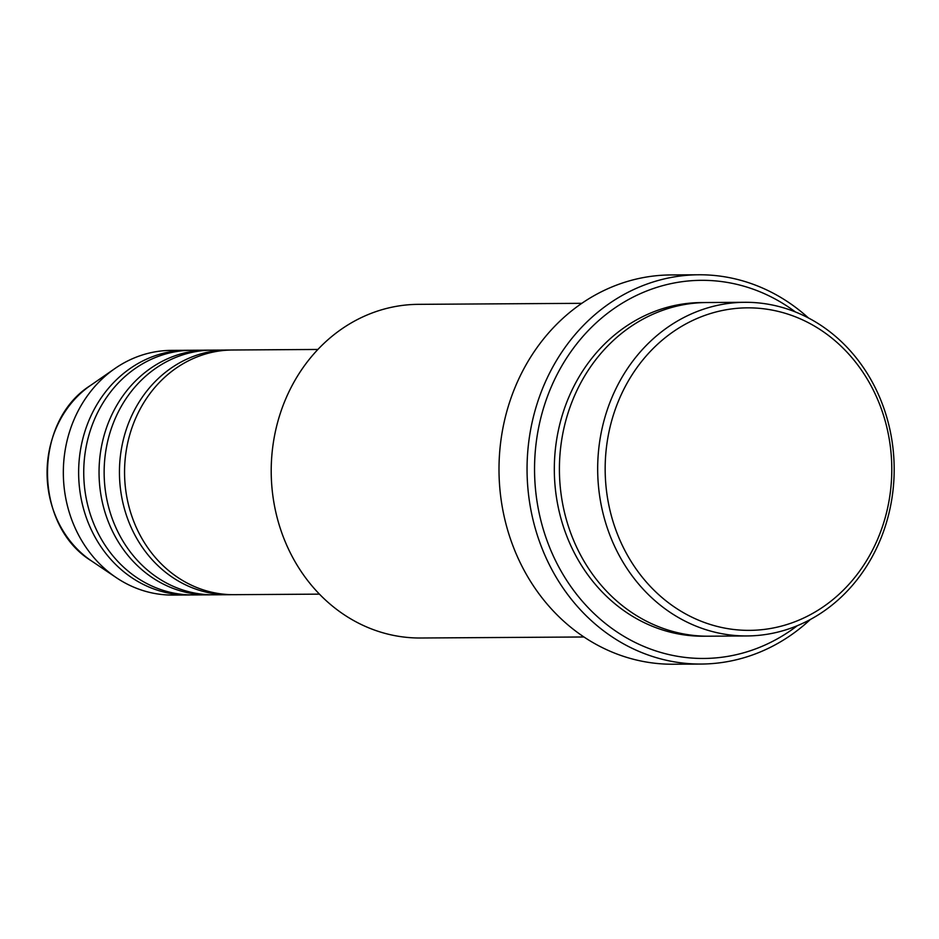 <?xml version="1.0" encoding="UTF-8"?>
<svg xmlns="http://www.w3.org/2000/svg" width="939" height="939" viewBox="0 0 939 939"><rect width="100%" height="100%" fill="white"/><g stroke="black" fill="none" stroke-linecap="round" stroke-linejoin="round"><path stroke-width="1.41" d="M317.898 349.461L232.496 350.001A122.34 108.713 89.6 0 0 195.723 357.466A122.34 108.713 89.6 0 0 126.307 494.043A122.34 108.713 89.6 0 0 234.034 594.68L319.436 594.141M229.949 350.047A122.34 108.713 89.6 0 0 227.402 350.036A122.34 108.713 89.6 0 0 190.617 357.489A122.34 108.713 89.6 0 0 121.201 494.078A122.34 108.713 89.6 0 0 228.928 594.716A122.34 108.713 89.6 0 0 231.487 594.669M227.402 350.036L212.097 350.13A122.34 108.713 89.6 0 0 175.311 357.595A122.34 108.713 89.6 0 0 105.896 494.172A122.34 108.713 89.6 0 0 213.634 594.81L228.928 594.716M209.55 350.177A122.34 108.713 89.6 0 0 206.991 350.153A122.34 108.713 89.6 0 0 170.217 357.618A122.34 108.713 89.6 0 0 100.802 494.207A122.34 108.713 89.6 0 0 208.528 594.845A122.34 108.713 89.6 0 0 211.075 594.786M206.991 350.153L191.685 350.259A122.34 108.713 89.6 0 0 154.912 357.712A122.34 108.713 89.6 0 0 85.496 494.301A122.34 108.713 89.6 0 0 193.223 594.939L208.528 594.845M189.138 350.306A122.34 108.713 89.6 0 0 186.591 350.282A122.34 108.713 89.6 0 0 149.806 357.747A122.34 108.713 89.6 0 0 80.39 494.337A122.34 108.713 89.6 0 0 188.129 594.974A122.34 108.713 89.6 0 0 190.676 594.915M797.974 620.538A161.273 143.315 89.6 0 0 882.965 413.63A161.273 143.315 89.6 0 0 698.98 317.675A161.273 143.315 89.6 0 0 613.989 524.584A161.273 143.315 89.6 0 0 797.974 620.538M694.731 312.476A166.837 148.256 -90.4 0 1 744.885 302.299A166.837 148.256 -90.4 0 1 891.792 439.522A166.837 148.256 -90.4 0 1 797.129 625.773A166.837 148.256 -90.4 0 1 746.975 635.949A166.837 148.256 -90.4 0 1 600.068 498.726A166.837 148.256 -90.4 0 1 694.731 312.476M581.828 303.32L418.407 304.342A166.837 148.256 89.6 0 0 368.252 314.518A166.837 148.256 89.6 0 0 273.601 500.769A166.837 148.256 89.6 0 0 420.508 638.004L583.917 636.982M795.356 311.924A189.079 168.022 89.6 0 0 644.541 291.853A189.079 168.022 89.6 0 0 544.89 534.432A189.079 168.022 89.6 0 0 760.602 646.936A189.079 168.022 89.6 0 0 797.317 625.703M810.345 619.494A194.643 172.964 -90.4 0 1 759.757 652.171A194.643 172.964 -90.4 0 1 701.233 664.049A194.643 172.964 -90.4 0 1 529.842 503.95A194.643 172.964 -90.4 0 1 640.281 286.653A194.643 172.964 -90.4 0 1 698.792 274.775A194.643 172.964 -90.4 0 1 808.456 317.969M744.885 302.299L706.621 302.534A166.837 148.256 89.6 0 0 656.467 312.71A166.837 148.256 89.6 0 0 561.804 498.961A166.837 148.256 89.6 0 0 708.71 636.196L746.975 635.949M698.792 274.775L670.739 274.951A194.643 172.964 89.6 0 0 612.228 286.829A194.643 172.964 89.6 0 0 501.79 504.126A194.643 172.964 89.6 0 0 673.181 664.225L701.233 664.049M186.591 350.282L171.285 350.376A122.34 108.713 89.6 0 0 134.512 357.841A122.34 108.713 89.6 0 0 114.957 368.511A122.34 108.713 89.6 0 0 116.272 577.638A122.34 108.713 89.6 0 0 172.823 595.068L188.129 594.974M706.163 636.184A166.837 148.256 -90.4 0 1 556.944 500.405A166.837 148.256 -90.4 0 1 651.361 312.746A166.837 148.256 -90.4 0 1 704.074 302.569M114.957 368.511L90.367 385.553A102.586 91.165 89.6 0 0 91.459 560.912L116.272 577.638M90.367 385.553C32.712 421.775 33.358 525.417 91.459 560.912"/></g></svg>
